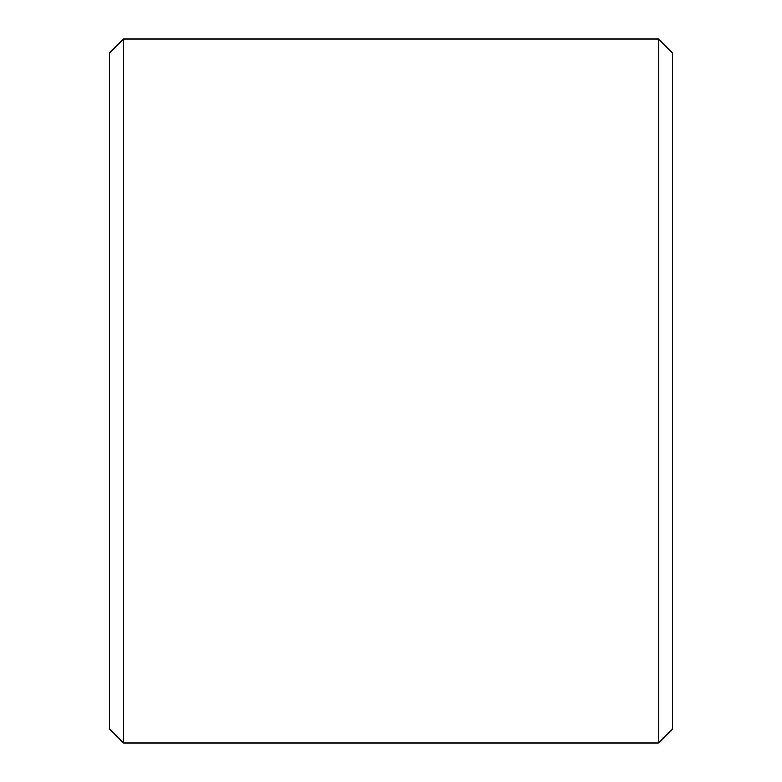 <?xml version="1.0" encoding="UTF-8"?>
<svg xmlns="http://www.w3.org/2000/svg" width="782" height="782" viewBox="0 0 782 782"><rect width="100%" height="100%" fill="white"/><g stroke="black" fill="none" stroke-linecap="round" stroke-linejoin="round"><path stroke-width="1.17" d="M109.48 728.824L109.48 53.176L123.556 39.1L123.556 742.9L109.48 728.824M658.444 39.1L672.52 53.176L672.52 728.824L658.444 742.9L658.444 39.1L123.556 39.1M658.444 742.9L123.556 742.9"/></g></svg>
